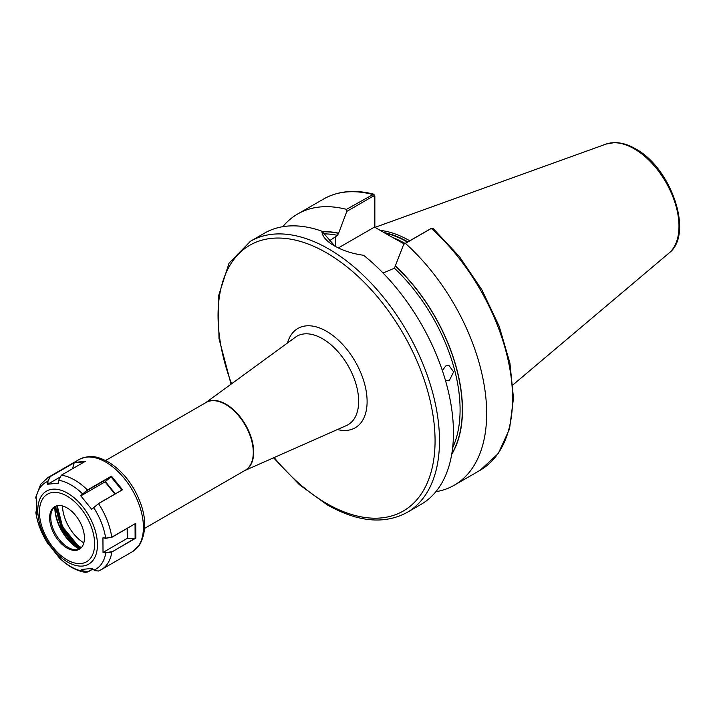 <?xml version="1.0" encoding="UTF-8"?>
<svg xmlns="http://www.w3.org/2000/svg" width="715" height="715" viewBox="0 0 715 715"><rect width="100%" height="100%" fill="white"/><g stroke="black" fill="none" stroke-linecap="round" stroke-linejoin="round"><path stroke-width="1.07" d="M445.49 380.541L449.512 380.174L453.596 371.907L448.868 365.347L445.722 365.973L442.362 370.567M404.252 243.949L389.854 235.941L404.636 243.726M380.3 230.418A109.601 63.278 60 0 1 409.597 240.696A109.601 63.278 60 0 1 409.749 240.776M321.857 231.186C322.179 236.308 326.335 241.178 334.307 245.799L334.307 245.799C342.53 250.527 352.289 253.691 363.586 255.282A156.585 90.403 60 0 1 448.573 392.374A156.585 90.403 60 0 1 421.019 504.406L407.067 512.458A156.585 90.403 60 0 0 431.065 386.985A156.585 90.403 60 0 0 328.775 248.999A156.585 90.403 60 0 0 250.482 241.241L264.434 233.188A156.585 90.403 60 0 1 321.857 231.186L334.879 246.121M383.043 273.005L394.43 268.214L403.734 244.244L430.528 228.8M430.305 228.907L431.324 228.434A156.585 90.403 60 0 1 480.14 470.264L498.23 453.578L509.545 428.92L513.486 398.085L509.92 363.086L499.15 326.201L481.901 289.861L459.334 256.497L432.95 228.335L431.324 228.434L405.414 243.395A156.585 90.403 60 0 1 454.231 485.226A156.585 90.403 60 0 1 435.846 491.723M282.818 226.682A156.585 90.403 60 0 1 297.646 214.008A156.585 90.403 60 0 1 346.471 209.361L373.686 194.158L374.848 195.847L374.848 227.272M405.414 243.395L403.734 244.244M395.538 266.043A134.885 77.881 60 0 1 451.683 454.436M322.411 231.633A134.885 77.881 60 0 1 338.624 233.179L337.516 235.351L328.516 241.482M374.66 227.164L374.66 196.831L373.391 196.044L346.82 211.39L338.624 233.179M346.82 211.39L346.471 209.361M80.786 548.199L70.615 538.994L60.158 522.969M60.82 524.622L79.928 548.021M389.854 235.932L374.499 227.075L338.356 247.935M374.848 195.847L374.66 196.831M79.865 548.932A24.596 14.202 -120 0 1 73.985 549.621A24.596 14.202 -120 0 1 55.833 534.427A24.596 14.202 -120 0 1 51.757 511.109A24.596 14.202 -120 0 1 53.008 508.678A24.596 14.202 -120 0 1 55.287 506.363L55.207 508.07M51.9 509.312A24.596 14.202 -120 0 0 56.485 537.859A24.596 14.202 -120 0 0 79.32 549.272A24.596 14.202 -120 0 0 82.154 546.618A24.596 14.202 -120 0 0 77.569 518.071A24.596 14.202 -120 0 0 54.724 506.667A24.596 14.202 -120 0 0 51.9 509.312M79.159 459.486C91.475 453.873 98.536 457.251 107.375 461.47C117.832 467.467 126.707 476.664 134.018 489.06C146.119 511.109 147.951 529.779 139.497 545.053L132.4 551.703A53.241 30.736 -120 0 0 138.513 545.956A53.241 30.736 -120 0 0 128.584 484.18A53.241 30.736 -120 0 0 79.159 459.486L48.075 477.432L40.648 484.377L35.75 497.3L36.715 500.178L36.814 514.916L35.857 512.7L36.134 511.297M48.075 477.432A53.241 30.736 60 0 1 50.381 476.315L74.378 462.462L85.371 461.327L61.356 475.189L58.648 480.292L58.541 483.143L47.583 484.234L47.691 481.418L50.381 476.315L47.968 481.418L47.86 484.162L59.282 477.566M61.356 475.189A53.241 30.736 60 0 1 87.436 489.99L111.424 476.136L122.524 489.766L98.518 503.628L91.69 509.286L80.643 495.647L87.436 489.99L80.92 495.817L105.034 481.892L111.183 476.655L87.579 490.275M91.69 509.286L98.518 503.628A53.241 30.736 60 0 1 111.746 537.215L135.734 523.362L135.859 538.118L111.853 551.98L105.775 552.892L103.014 552.472L102.933 537.734L105.659 538.154L111.746 537.215L105.695 538.332L102.933 537.734M48.683 544.338L59.327 557.861C67.648 566.039 76.371 570.883 85.487 572.384L81.179 569.515L92.164 568.407L94.746 570.624L98.482 571.017L101.316 569.641A53.241 30.736 60 0 0 107.429 563.903A53.241 30.736 60 0 0 111.853 551.98L135.117 538.27L135.055 523.916M92.879 569.086L88.025 571.884L85.487 572.384M78.981 548.745A34.213 19.752 -120 0 1 55.207 510.599L55.162 506.452M98.312 503.646L121.782 490.124L110.986 476.789M111.424 476.136L111.183 476.655M122.524 489.766L121.782 490.124M72.528 468.736L74.217 462.775L50.613 476.396M84.54 461.801L74.065 462.936M103.014 552.472L127.225 538.368L127.172 528.465M127.61 528.206L127.672 538.261L135.019 538.234M127.672 538.261L127.225 538.368M103.246 552.221L105.847 552.624L111.647 551.73M135.734 523.362L111.665 537.421M135.859 538.118L135.117 538.27M59.238 557.718L59.014 556.717M94.675 570.579L92.083 568.371M81.51 569.372L83.289 570.963L88.034 571.616L92.691 568.925M36.492 510.707L36.179 513.093L36.912 514.612M144.716 528.313L245.182 470.309A39.146 22.603 -120 0 0 251.18 438.947A39.146 22.603 -120 0 0 225.609 404.449A39.146 22.603 -120 0 0 206.036 402.509L105.57 460.514M205.741 402.679A39.173 22.612 60 0 1 225.994 404.207A39.173 22.612 60 0 1 251.76 439.341A39.173 22.612 60 0 1 244.888 470.488M62.491 505.961A30.906 17.839 -120 0 0 83.816 542.891M244.771 470.55L346.444 425.55A51.114 29.512 -120 0 0 356.32 385.206A51.114 29.512 -120 0 0 322.519 338.731A51.114 29.512 -120 0 0 295.429 337.194L205.625 402.751M287.502 342.986A57.352 33.113 60 0 1 326.558 331.295A57.352 33.113 60 0 1 366.732 394.966A57.352 33.113 60 0 1 337.462 429.527M231.553 383.812A153.457 88.597 60 0 1 326.558 252.833A153.457 88.597 60 0 1 435.069 440.771A153.457 88.597 60 0 1 326.558 503.423A153.457 88.597 60 0 1 274.131 457.555M393.625 237.881A108.975 62.92 60 0 1 405.092 243.457M384.867 233.054A108.975 62.92 60 0 1 407.47 242.09M383.991 232.554A109.038 62.956 60 0 1 407.863 241.867M668.972 253.11C694.194 234.306 671.296 167.775 635.492 148.827C628.235 144.636 621.21 142.562 614.435 142.616L606.034 144.099A63.269 36.528 60 0 1 634.241 148.827A63.269 36.528 60 0 1 674.638 201.603A63.269 36.528 60 0 1 668.972 253.11L512.986 384.831M394.43 268.214A133.097 76.845 60 0 1 452.622 447.822M297.646 214.008L323.555 199.047A156.585 90.403 60 0 1 372.381 194.4L373.391 196.044M395.538 266.23A134.661 77.747 60 0 1 451.773 453.882M322.653 231.83A134.661 77.747 60 0 1 338.624 233.376M323.77 233.868A133.097 76.845 60 0 1 337.516 235.351M81.358 547.627A34.937 20.172 60 0 1 57.191 506.542M57.227 510.215A35.393 20.431 -120 0 0 81.135 547.86M335.415 236.567L335.415 246.425M80.42 548.512A32.649 18.849 60 0 1 57.084 505.746M54.858 506.685A33.498 19.341 -120 0 0 79.374 549.147M79.571 549.066A33.587 19.394 60 0 1 55.028 506.56M67.442 535.651A40.71 23.506 -120 0 0 75.164 544.589M93.549 559.595A42.167 24.346 -120 0 0 82.341 506.184A42.167 24.346 -120 0 0 41.693 495.656A42.167 24.346 -120 0 0 52.892 549.066A42.167 24.346 -120 0 0 93.549 559.595M91.028 557.566A39.03 22.54 -120 0 0 80.652 508.124A39.03 22.54 -120 0 0 43.025 498.373A39.03 22.54 -120 0 0 53.393 547.815A39.03 22.54 -120 0 0 91.028 557.566M47.968 481.418L47.691 481.418A50.104 28.931 -120 0 0 40.049 487.764A50.104 28.931 -120 0 0 35.947 498.605M93.897 569.998L94.031 570.078A50.104 28.931 -120 0 0 101.673 563.742A50.104 28.931 -120 0 0 105.775 552.892L105.847 552.624M105.695 538.332L105.659 538.154A50.104 28.931 -120 0 0 93.558 507.435L93.594 507.301M82.726 494.038L82.493 493.824A50.104 28.931 -120 0 0 58.648 480.292M36.179 513.093L36.063 513.361A50.104 28.931 -120 0 0 48.164 544.061L48.477 543.999M59.139 557.378L59.229 557.682A50.104 28.931 -120 0 0 83.065 571.205L83.289 570.963M56.968 508.061A33.274 19.207 -120 0 0 80.268 548.432M114.909 494.065L105.034 481.892M105.409 481.624L115.312 493.833M273.55 457.815L299.451 484.743L327.211 504.853C357.732 522.093 384.357 524.631 407.067 512.458M323.555 199.047C337.945 190.95 354.658 189.323 373.686 194.158M454.231 485.226L480.14 470.264M606.034 144.099L375.009 227.361M231.043 384.187L218.987 338.588L218.227 296.886L228.997 263.245L250.482 241.241M431.547 228.317L430.421 228.845M132.4 551.703L101.316 569.641M35.857 512.7C37.555 523.541 41.676 534.034 48.209 544.187M57.245 505.711L63.295 529.77L80.572 548.387M55.207 506.426L62.196 530.753L79.767 548.977"/></g></svg>
